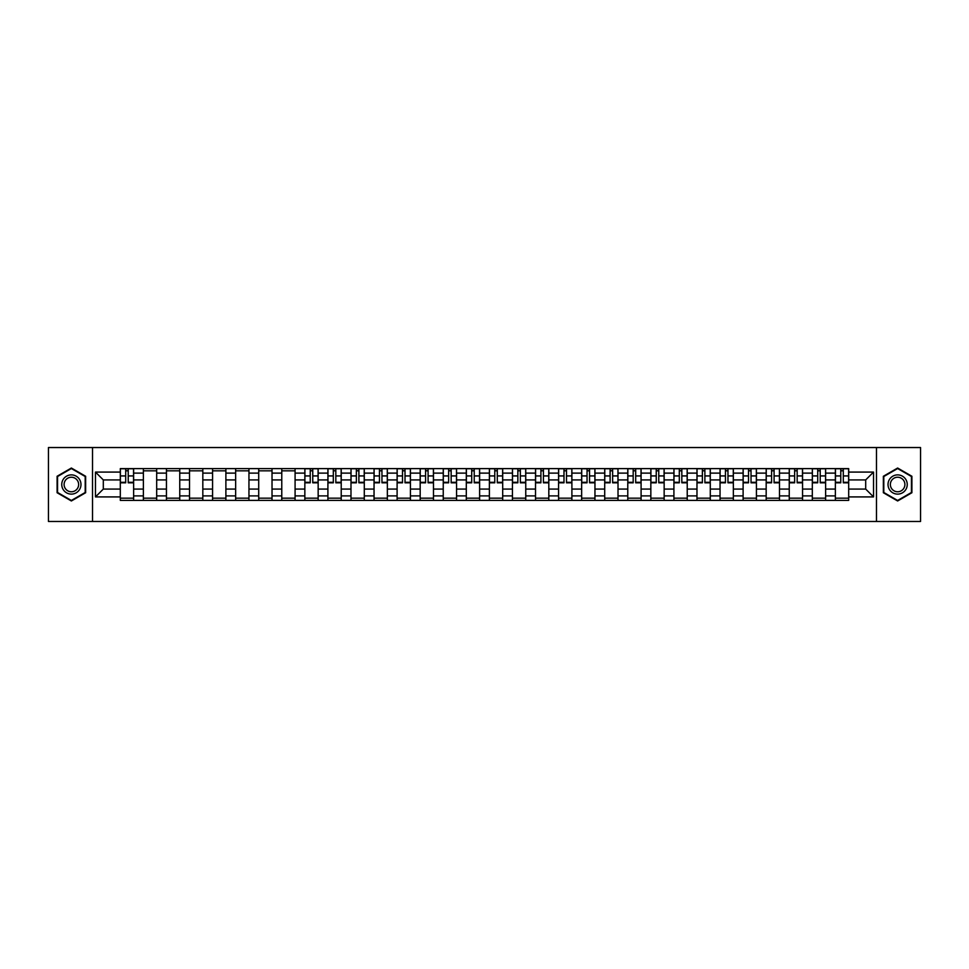 <?xml version="1.0" encoding="UTF-8"?>
<svg xmlns="http://www.w3.org/2000/svg" width="969" height="969" viewBox="0 0 969 969"><rect width="100%" height="100%" fill="white"/><g stroke="black" fill="none" stroke-linecap="round" stroke-linejoin="round"><path stroke-width="1.45" d="M876.485 521.467L920.55 521.467L920.55 447.533L48.45 447.533L48.45 521.467L876.485 521.467L876.485 447.533M143.376 500.392L143.376 473.114L133.625 473.114L133.625 500.392M133.625 473.114L133.625 468.608M143.376 473.114L143.376 468.608M156.687 468.608L156.687 500.392M166.45 500.392L166.45 468.608M179.75 468.608L179.75 500.392M189.512 500.392L189.512 468.608M202.824 468.608L202.824 500.392M212.574 500.392L212.574 468.608M225.886 468.608L225.886 500.392M235.649 500.392L235.649 468.608M248.948 468.608L248.948 500.392M258.711 500.392L258.711 468.608M272.023 468.608L272.023 500.392M281.773 500.392L281.773 468.608M295.085 468.608L295.085 500.392M304.847 500.392L304.847 468.608M318.159 468.608L318.159 500.392M327.91 500.392L327.91 468.608M341.221 468.608L341.221 500.392M350.984 500.392L350.984 468.608M364.283 468.608L364.283 500.392M374.046 500.392L374.046 468.608M387.358 468.608L387.358 500.392M397.108 500.392L397.108 468.608M410.42 468.608L410.42 500.392M420.183 500.392L420.183 468.608M433.482 468.608L433.482 500.392M443.245 500.392L443.245 468.608M456.556 468.608L456.556 500.392M466.307 500.392L466.307 468.608M479.619 468.608L479.619 500.392M489.381 500.392L489.381 468.608M502.693 468.608L502.693 500.392M512.444 500.392L512.444 468.608M525.755 468.608L525.755 500.392M535.518 500.392L535.518 468.608M548.817 468.608L548.817 500.392M558.58 500.392L558.58 468.608M571.892 468.608L571.892 500.392M581.642 500.392L581.642 468.608M594.954 468.608L594.954 500.392M604.717 500.392L604.717 468.608M618.016 468.608L618.016 500.392M627.779 500.392L627.779 468.608M641.09 468.608L641.09 500.392M650.841 500.392L650.841 468.608M664.153 468.608L664.153 500.392M673.915 500.392L673.915 468.608M687.227 468.608L687.227 500.392M696.977 500.392L696.977 468.608M710.289 468.608L710.289 500.392M720.052 500.392L720.052 468.608M733.351 468.608L733.351 500.392M743.114 500.392L743.114 468.608M756.426 468.608L756.426 500.392M766.176 500.392L766.176 468.608M779.488 468.608L779.488 500.392M789.25 500.392L789.25 468.608M802.55 468.608L802.55 500.392M812.313 500.392L812.313 468.608M825.624 468.608L825.624 500.392M835.375 500.392L835.375 468.608M835.375 489.079L825.624 489.079M812.313 489.079L802.55 489.079M789.25 489.079L779.488 489.079M766.176 489.079L756.426 489.079M743.114 489.079L733.351 489.079M720.052 489.079L710.289 489.079M696.977 489.079L687.227 489.079M673.915 489.079L664.153 489.079M650.841 489.079L641.09 489.079M627.779 489.079L618.016 489.079M604.717 489.079L594.954 489.079M581.642 489.079L571.892 489.079M558.58 489.079L548.817 489.079M535.518 489.079L525.755 489.079M512.444 489.079L502.693 489.079M489.381 489.079L479.619 489.079M466.307 489.079L456.556 489.079M443.245 489.079L433.482 489.079M420.183 489.079L410.42 489.079M397.108 489.079L387.358 489.079M374.046 489.079L364.283 489.079M350.984 489.079L341.221 489.079M327.91 489.079L318.159 489.079M304.847 489.079L295.085 489.079M281.773 489.079L272.023 489.079M258.711 489.079L248.948 489.079M235.649 489.079L225.886 489.079M212.574 489.079L202.824 489.079M189.512 489.079L179.75 489.079M166.45 489.079L156.687 489.079M143.376 489.079L133.625 489.079M835.375 479.921L825.624 479.921M812.313 479.921L802.55 479.921M789.25 479.921L779.488 479.921M766.176 479.921L756.426 479.921M743.114 479.921L733.351 479.921M720.052 479.921L710.289 479.921M696.977 479.921L687.227 479.921M673.915 479.921L664.153 479.921M650.841 479.921L641.09 479.921M627.779 479.921L618.016 479.921M604.717 479.921L594.954 479.921M581.642 479.921L571.892 479.921M558.58 479.921L548.817 479.921M535.518 479.921L525.755 479.921M512.444 479.921L502.693 479.921M489.381 479.921L479.619 479.921M466.307 479.921L456.556 479.921M443.245 479.921L433.482 479.921M420.183 479.921L410.42 479.921M397.108 479.921L387.358 479.921M374.046 479.921L364.283 479.921M350.984 479.921L341.221 479.921M327.91 479.921L318.159 479.921M304.847 479.921L295.085 479.921M281.773 479.921L272.023 479.921M258.711 479.921L248.948 479.921M235.649 479.921L225.886 479.921M212.574 479.921L202.824 479.921M189.512 479.921L179.75 479.921M166.45 479.921L156.687 479.921M143.376 479.921L133.625 479.921M103.308 489.079L120.313 489.079L120.313 479.921L103.308 479.921L103.308 489.079L95.471 496.915L95.471 472.085L120.313 472.085L120.313 479.921M848.687 479.921L848.687 489.079L865.692 489.079L865.692 479.921L848.687 479.921L848.687 468.608L120.313 468.608L120.313 472.085M848.687 472.085L873.529 472.085L873.529 496.915L848.687 496.915L848.687 489.079M120.313 489.079L120.313 500.392L848.687 500.392L848.687 496.915M120.313 496.915L95.471 496.915M92.515 521.467L92.515 447.533M85.635 476.263L71.367 468.027L57.098 476.263L57.098 492.736L71.367 500.973L85.635 492.736L85.635 476.263M911.902 476.263L897.633 468.027L883.365 476.263L883.365 492.736L897.633 500.973L911.902 492.736L911.902 476.263M133.625 498.175L120.313 498.175M125.704 470.825L128.223 470.825M156.687 498.175L143.376 498.175M143.376 470.825L156.687 470.825M179.75 498.175L166.45 498.175M166.45 470.825L179.75 470.825M202.824 498.175L189.512 498.175M189.512 470.825L202.824 470.825M225.886 498.175L212.574 498.175M212.574 470.825L225.886 470.825M248.948 498.175L235.649 498.175M235.649 470.825L248.948 470.825M272.023 498.175L258.711 498.175M258.711 470.825L272.023 470.825M295.085 498.175L281.773 498.175M281.773 470.825L295.085 470.825M318.159 498.175L304.847 498.175M310.237 470.825L312.757 470.825M341.221 498.175L327.91 498.175M333.312 470.825L335.819 470.825M364.283 498.175L350.984 498.175M356.374 470.825L358.893 470.825M387.358 498.175L374.046 498.175M379.448 470.825L381.956 470.825M410.42 498.175L397.108 498.175M402.51 470.825L405.018 470.825M433.482 498.175L420.183 498.175M425.573 470.825L428.092 470.825M456.556 498.175L443.245 498.175M448.647 470.825L451.154 470.825M479.619 498.175L466.307 498.175M471.709 470.825L474.229 470.825M502.693 498.175L489.381 498.175M494.771 470.825L497.291 470.825M525.755 498.175L512.444 498.175M517.846 470.825L520.353 470.825M548.817 498.175L535.518 498.175M540.908 470.825L543.427 470.825M571.892 498.175L558.58 498.175M563.982 470.825L566.49 470.825M594.954 498.175L581.642 498.175M587.044 470.825L589.552 470.825M618.016 498.175L604.717 498.175M610.107 470.825L612.626 470.825M641.09 498.175L627.779 498.175M633.181 470.825L635.688 470.825M664.153 498.175L650.841 498.175M656.243 470.825L658.763 470.825M687.227 498.175L673.915 498.175M679.305 470.825L681.825 470.825M710.289 498.175L696.977 498.175M702.38 470.825L704.887 470.825M733.351 498.175L720.052 498.175M725.442 470.825L727.961 470.825M756.426 498.175L743.114 498.175M748.516 470.825L751.023 470.825M779.488 498.175L766.176 498.175M771.578 470.825L774.086 470.825M802.55 498.175L789.25 498.175M794.641 470.825L797.16 470.825M825.624 498.175L812.313 498.175M817.715 470.825L820.222 470.825M848.687 498.175L835.375 498.175M840.777 470.825L843.296 470.825M95.471 472.085L103.308 479.921M865.692 489.079L873.529 496.915M865.692 479.921L873.529 472.085M128.223 482.804L128.223 468.754L133.54 468.754L133.54 482.804L128.223 482.804M125.704 470.68L128.223 470.68M130.367 468.754L120.386 468.754L120.386 482.804L125.704 482.804L125.704 468.754L123.56 468.754M63.046 489.309A9.605 9.605 0 0 0 76.176 492.821A9.605 9.605 0 0 0 79.688 479.691A9.605 9.605 0 0 0 66.558 476.179A9.605 9.605 0 0 0 63.046 489.309M65.068 488.134A7.28 7.28 0 0 0 75.013 490.798A7.28 7.28 0 0 0 77.665 480.866A7.28 7.28 0 0 0 67.733 478.202A7.28 7.28 0 0 0 65.068 488.134M71.367 468.536L85.199 476.518L85.199 492.482L71.367 500.464L57.546 492.482L57.546 476.518L71.367 468.536M889.312 489.309A9.605 9.605 0 0 0 902.442 492.821A9.605 9.605 0 0 0 905.954 479.691A9.605 9.605 0 0 0 892.824 476.179A9.605 9.605 0 0 0 889.312 489.309M891.335 488.134A7.28 7.28 0 0 0 901.267 490.798A7.28 7.28 0 0 0 903.932 480.866A7.28 7.28 0 0 0 893.987 478.202A7.28 7.28 0 0 0 891.335 488.134M897.633 468.536L911.454 476.518L911.454 492.482L897.633 500.464L883.801 492.482L883.801 476.518L897.633 468.536M312.757 482.804L312.757 468.754L318.074 468.754L318.074 482.804L312.757 482.804M310.237 470.68L312.757 470.68M314.901 468.754L304.92 468.754L304.92 482.804L310.237 482.804L310.237 468.754L308.094 468.754M335.819 482.804L335.819 468.754L341.149 468.754L341.149 482.804L335.819 482.804M333.312 470.68L335.819 470.68M337.963 468.754L327.982 468.754L327.982 482.804L333.312 482.804L333.312 468.754L331.168 468.754M358.893 482.804L358.893 468.754L364.211 468.754L364.211 482.804L358.893 482.804M356.374 470.68L358.893 470.68M361.037 468.754L351.057 468.754L351.057 482.804L356.374 482.804L356.374 468.754L354.23 468.754M381.956 482.804L381.956 468.754L387.285 468.754L387.285 482.804L381.956 482.804M379.448 470.68L381.956 470.68M384.099 468.754L374.119 468.754L374.119 482.804L379.448 482.804L379.448 468.754L377.304 468.754M405.018 482.804L405.018 468.754L410.347 468.754L410.347 482.804L405.018 482.804M402.51 470.68L405.018 470.68M407.162 468.754L397.181 468.754L397.181 482.804L402.51 482.804L402.51 468.754L400.367 468.754M428.092 482.804L428.092 468.754L433.409 468.754L433.409 482.804L428.092 482.804M425.573 470.68L428.092 470.68M430.236 468.754L420.255 468.754L420.255 482.804L425.573 482.804L425.573 468.754L423.429 468.754M451.154 482.804L451.154 468.754L456.484 468.754L456.484 482.804L451.154 482.804M448.647 470.68L451.154 470.68M453.298 468.754L443.317 468.754L443.317 482.804L448.647 482.804L448.647 468.754L446.503 468.754M474.229 482.804L474.229 468.754L479.546 468.754L479.546 482.804L474.229 482.804M471.709 470.68L474.229 470.68M476.373 468.754L466.392 468.754L466.392 482.804L471.709 482.804L471.709 468.754L469.565 468.754M497.291 482.804L497.291 468.754L502.608 468.754L502.608 482.804L497.291 482.804M494.771 470.68L497.291 470.68M499.435 468.754L489.454 468.754L489.454 482.804L494.771 482.804L494.771 468.754L492.627 468.754M520.353 482.804L520.353 468.754L525.683 468.754L525.683 482.804L520.353 482.804M517.846 470.68L520.353 470.68M522.497 468.754L512.516 468.754L512.516 482.804L517.846 482.804L517.846 468.754L515.702 468.754M543.427 482.804L543.427 468.754L548.745 468.754L548.745 482.804L543.427 482.804M540.908 470.68L543.427 470.68M545.571 468.754L535.591 468.754L535.591 482.804L540.908 482.804L540.908 468.754L538.764 468.754M566.49 482.804L566.49 468.754L571.819 468.754L571.819 482.804L566.49 482.804M563.982 470.68L566.49 470.68M568.633 468.754L558.653 468.754L558.653 482.804L563.982 482.804L563.982 468.754L561.838 468.754M589.552 482.804L589.552 468.754L594.881 468.754L594.881 482.804L589.552 482.804M587.044 470.68L589.552 470.68M591.696 468.754L581.715 468.754L581.715 482.804L587.044 482.804L587.044 468.754L584.901 468.754M612.626 482.804L612.626 468.754L617.943 468.754L617.943 482.804L612.626 482.804M610.107 470.68L612.626 470.68M614.77 468.754L604.789 468.754L604.789 482.804L610.107 482.804L610.107 468.754L607.963 468.754M635.688 482.804L635.688 468.754L641.018 468.754L641.018 482.804L635.688 482.804M633.181 470.68L635.688 470.68M637.832 468.754L627.851 468.754L627.851 482.804L633.181 482.804L633.181 468.754L631.037 468.754M658.763 482.804L658.763 468.754L664.08 468.754L664.08 482.804L658.763 482.804M656.243 470.68L658.763 470.68M660.906 468.754L650.926 468.754L650.926 482.804L656.243 482.804L656.243 468.754L654.099 468.754M681.825 482.804L681.825 468.754L687.142 468.754L687.142 482.804L681.825 482.804M679.305 470.68L681.825 470.68M683.969 468.754L673.988 468.754L673.988 482.804L679.305 482.804L679.305 468.754L677.161 468.754M704.887 482.804L704.887 468.754L710.216 468.754L710.216 482.804L704.887 482.804M702.38 470.68L704.887 470.68M707.031 468.754L697.05 468.754L697.05 482.804L702.38 482.804L702.38 468.754L700.236 468.754M727.961 482.804L727.961 468.754L733.279 468.754L733.279 482.804L727.961 482.804M725.442 470.68L727.961 470.68M730.105 468.754L720.124 468.754L720.124 482.804L725.442 482.804L725.442 468.754L723.298 468.754M751.023 482.804L751.023 468.754L756.353 468.754L756.353 482.804L751.023 482.804M748.516 470.68L751.023 470.68M753.167 468.754L743.187 468.754L743.187 482.804L748.516 482.804L748.516 468.754L746.372 468.754M774.086 482.804L774.086 468.754L779.415 468.754L779.415 482.804L774.086 482.804M771.578 470.68L774.086 470.68M776.23 468.754L766.249 468.754L766.249 482.804L771.578 482.804L771.578 468.754L769.434 468.754M797.16 482.804L797.16 468.754L802.477 468.754L802.477 482.804L797.16 482.804M794.641 470.68L797.16 470.68M799.304 468.754L789.323 468.754L789.323 482.804L794.641 482.804L794.641 468.754L792.497 468.754M820.222 482.804L820.222 468.754L825.552 468.754L825.552 482.804L820.222 482.804M817.715 470.68L820.222 470.68M822.366 468.754L812.385 468.754L812.385 482.804L817.715 482.804L817.715 468.754L815.571 468.754M843.296 482.804L843.296 468.754L848.614 468.754L848.614 482.804L843.296 482.804M840.777 470.68L843.296 470.68M845.44 468.754L835.46 468.754L835.46 482.804L840.777 482.804L840.777 468.754L838.633 468.754M812.313 473.114L802.55 473.114M789.25 473.114L779.488 473.114M766.176 473.114L756.426 473.114M743.114 473.114L733.351 473.114M720.052 473.114L710.289 473.114M696.977 473.114L687.227 473.114M673.915 473.114L664.153 473.114M650.841 473.114L641.09 473.114M627.779 473.114L618.016 473.114M604.717 473.114L594.954 473.114M581.642 473.114L571.892 473.114M558.58 473.114L548.817 473.114M535.518 473.114L525.755 473.114M512.444 473.114L502.693 473.114M489.381 473.114L479.619 473.114M466.307 473.114L456.556 473.114M443.245 473.114L433.482 473.114M420.183 473.114L410.42 473.114M397.108 473.114L387.358 473.114M374.046 473.114L364.283 473.114M350.984 473.114L341.221 473.114M327.91 473.114L318.159 473.114M304.847 473.114L295.085 473.114M281.773 473.114L272.023 473.114M258.711 473.114L248.948 473.114M235.649 473.114L225.886 473.114M212.574 473.114L202.824 473.114M189.512 473.114L179.75 473.114M166.45 473.114L156.687 473.114M835.375 473.114L825.624 473.114M812.313 495.886L802.55 495.886M789.25 495.886L779.488 495.886M766.176 495.886L756.426 495.886M743.114 495.886L733.351 495.886M720.052 495.886L710.289 495.886M696.977 495.886L687.227 495.886M673.915 495.886L664.153 495.886M650.841 495.886L641.09 495.886M627.779 495.886L618.016 495.886M604.717 495.886L594.954 495.886M581.642 495.886L571.892 495.886M558.58 495.886L548.817 495.886M535.518 495.886L525.755 495.886M512.444 495.886L502.693 495.886M489.381 495.886L479.619 495.886M466.307 495.886L456.556 495.886M443.245 495.886L433.482 495.886M420.183 495.886L410.42 495.886M397.108 495.886L387.358 495.886M374.046 495.886L364.283 495.886M350.984 495.886L341.221 495.886M327.91 495.886L318.159 495.886M304.847 495.886L295.085 495.886M281.773 495.886L272.023 495.886M258.711 495.886L248.948 495.886M235.649 495.886L225.886 495.886M212.574 495.886L202.824 495.886M189.512 495.886L179.75 495.886M166.45 495.886L156.687 495.886M143.376 495.886L133.625 495.886M835.375 495.886L825.624 495.886M128.223 482.296L133.54 482.296M128.223 475.936L133.54 475.936M120.386 482.296L125.704 482.296M120.386 475.936L125.704 475.936M312.757 482.296L318.074 482.296M312.757 475.936L318.074 475.936M304.92 482.296L310.237 482.296M304.92 475.936L310.237 475.936M335.819 482.296L341.149 482.296M335.819 475.936L341.149 475.936M327.982 482.296L333.312 482.296M327.982 475.936L333.312 475.936M358.893 482.296L364.211 482.296M358.893 475.936L364.211 475.936M351.057 482.296L356.374 482.296M351.057 475.936L356.374 475.936M381.956 482.296L387.285 482.296M381.956 475.936L387.285 475.936M374.119 482.296L379.448 482.296M374.119 475.936L379.448 475.936M405.018 482.296L410.347 482.296M405.018 475.936L410.347 475.936M397.181 482.296L402.51 482.296M397.181 475.936L402.51 475.936M428.092 482.296L433.409 482.296M428.092 475.936L433.409 475.936M420.255 482.296L425.573 482.296M420.255 475.936L425.573 475.936M451.154 482.296L456.484 482.296M451.154 475.936L456.484 475.936M443.317 482.296L448.647 482.296M443.317 475.936L448.647 475.936M474.229 482.296L479.546 482.296M474.229 475.936L479.546 475.936M466.392 482.296L471.709 482.296M466.392 475.936L471.709 475.936M497.291 482.296L502.608 482.296M497.291 475.936L502.608 475.936M489.454 482.296L494.771 482.296M489.454 475.936L494.771 475.936M520.353 482.296L525.683 482.296M520.353 475.936L525.683 475.936M512.516 482.296L517.846 482.296M512.516 475.936L517.846 475.936M543.427 482.296L548.745 482.296M543.427 475.936L548.745 475.936M535.591 482.296L540.908 482.296M535.591 475.936L540.908 475.936M566.49 482.296L571.819 482.296M566.49 475.936L571.819 475.936M558.653 482.296L563.982 482.296M558.653 475.936L563.982 475.936M589.552 482.296L594.881 482.296M589.552 475.936L594.881 475.936M581.715 482.296L587.044 482.296M581.715 475.936L587.044 475.936M612.626 482.296L617.943 482.296M612.626 475.936L617.943 475.936M604.789 482.296L610.107 482.296M604.789 475.936L610.107 475.936M635.688 482.296L641.018 482.296M635.688 475.936L641.018 475.936M627.851 482.296L633.181 482.296M627.851 475.936L633.181 475.936M658.763 482.296L664.08 482.296M658.763 475.936L664.08 475.936M650.926 482.296L656.243 482.296M650.926 475.936L656.243 475.936M681.825 482.296L687.142 482.296M681.825 475.936L687.142 475.936M673.988 482.296L679.305 482.296M673.988 475.936L679.305 475.936M704.887 482.296L710.216 482.296M704.887 475.936L710.216 475.936M697.05 482.296L702.38 482.296M697.05 475.936L702.38 475.936M727.961 482.296L733.279 482.296M727.961 475.936L733.279 475.936M720.124 482.296L725.442 482.296M720.124 475.936L725.442 475.936M751.023 482.296L756.353 482.296M751.023 475.936L756.353 475.936M743.187 482.296L748.516 482.296M743.187 475.936L748.516 475.936M774.086 482.296L779.415 482.296M774.086 475.936L779.415 475.936M766.249 482.296L771.578 482.296M766.249 475.936L771.578 475.936M797.16 482.296L802.477 482.296M797.16 475.936L802.477 475.936M789.323 482.296L794.641 482.296M789.323 475.936L794.641 475.936M820.222 482.296L825.552 482.296M820.222 475.936L825.552 475.936M812.385 482.296L817.715 482.296M812.385 475.936L817.715 475.936M843.296 482.296L848.614 482.296M843.296 475.936L848.614 475.936M835.46 482.296L840.777 482.296M835.46 475.936L840.777 475.936"/></g></svg>
